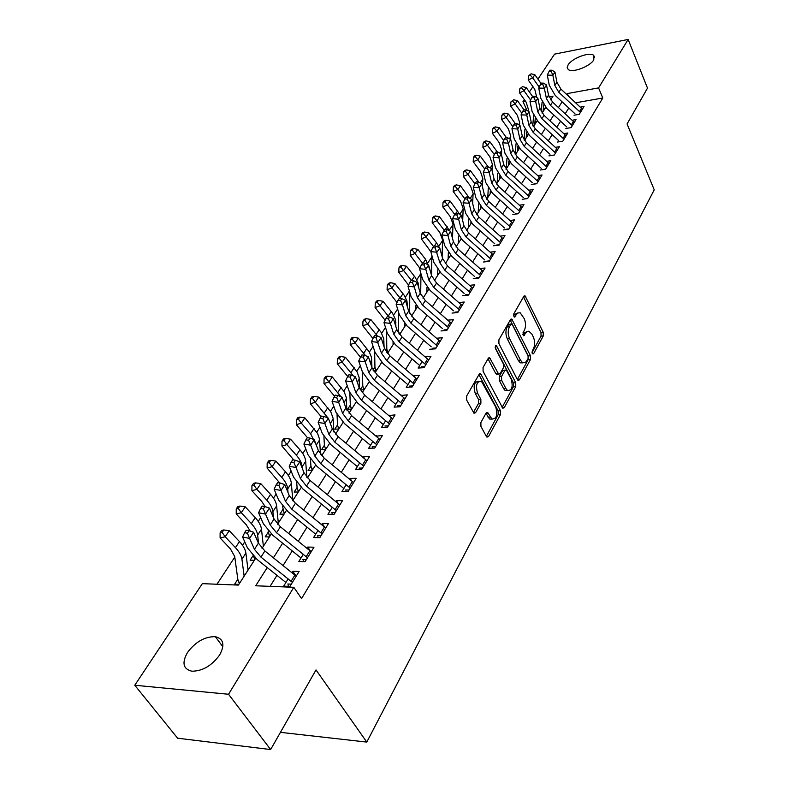 <?xml version="1.0" encoding="UTF-8"?>
<svg xmlns="http://www.w3.org/2000/svg" width="789" height="789" viewBox="0 0 789 789"><rect width="100%" height="100%" fill="white"/><g stroke="black" fill="none" stroke-linecap="round" stroke-linejoin="round"><path stroke-width="1.18" d="M532.259 353.571L533.591 353.748L543.286 335.936L543.236 332.337L525.05 295.836L523.837 296.309L513.728 313.953L514.241 317.129L517.722 313.016L520.168 312.769L524.192 318.578C525.928 322.77 525.987 326.685 524.35 330.325L523.058 332.642L523.551 335.779L526.717 331.844L528.808 331.173L531.865 334.063L533.334 337.021C535.041 341.144 535.1 345.04 533.502 348.679L532.23 351.006L532.259 353.571M187.466 652.533C195.573 641.763 204.874 636.486 215.358 636.693C223.632 638.784 225.062 644.879 219.628 654.988C211.728 665.758 202.477 671.163 191.865 671.202C183.156 669.082 181.687 662.859 187.466 652.533M568.129 64.846C571.956 58.248 589.62 51.63 593.673 55.319L593.801 59.865C590.123 66.463 572.301 73.17 568.258 69.531L567.183 67.558L568.129 64.846M480.886 422.49L480.925 426.385L486.399 436.475L486.941 437.136L488.509 436.573L500.492 414.56L500.443 410.744L480.649 373.739L479.15 374.262L466.615 396.117L466.654 400.062L474.002 413.239L475.589 412.686L480.896 403.228L480.856 399.342L477.562 393.188C475.412 385.14 476.724 381.195 481.487 381.353L495.798 407.203C497.889 415.192 496.577 419.107 491.882 418.939L487.671 412.46L486.142 413.012L480.886 422.49M537.94 79.117L554.559 54.135L628.143 39.45L647.493 88.131L627.077 123.952L654.229 189.843L366.786 742.084L316.004 669.92L270.637 749.55L228.544 694.261L134.771 685.246L202.349 583.653L238.406 585.093L255.656 558.287L254.334 558.237L253.417 556.176M628.143 39.45L598.575 87.904L567.321 93.566L566.739 94.493M267.224 567.577L255.705 585.783L293.814 587.302L301.556 598.604L602.796 98.004L598.575 87.904M293.814 587.302L228.544 694.261M517.406 379.657L518.018 380.387L519.379 379.864L530.514 359.409L530.464 355.75L511.795 319.081L510.503 319.565L498.885 339.842L498.924 343.629L517.406 379.657M515.769 386.482L504.23 407.696L502.771 408.238L483.095 371.313L483.055 367.447L488.263 358.374L489.693 357.861L498.678 374.183L500.098 373.661L503.431 367.704L503.392 363.926L495.453 348.541L496.389 345.523L515.73 382.744L515.769 386.482L513.481 386.61L502.12 407.41M237.805 579.264L234.609 584.215L238.86 584.383M253.003 555.752L250.123 560.2L254.354 560.308M269.69 536.471L268.28 532.141L265.212 536.845L269.414 536.914M282.876 509.497L279.888 514.142L284.05 514.152M297.098 487.494L294.159 492.04L298.301 492.011M312.207 470.402L310.935 466.112L308.055 470.53L312.168 470.451M325.62 449.474L324.407 445.252L321.587 449.582L325.679 449.474M338.668 429.038L337.524 424.946L334.763 429.186L338.826 429.029M350.316 405.112L347.604 409.304L351.647 409.116M362.782 385.821L360.159 389.874M374.933 367.003L373.01 369.992M386.788 348.649L385.525 350.622M398.356 330.749L397.715 331.745M574.027 115.224L579.254 114.326L584.057 106.495L580.339 107.136M565.851 128.489L571.118 127.611L576.019 119.603L572.212 120.253M557.498 142.04L562.794 141.182L567.804 133.006L563.898 133.647M548.957 155.887L554.292 155.058L559.421 146.695L555.407 147.336M540.228 170.039L545.603 169.231L550.84 160.69L546.718 161.321M531.303 184.508L536.727 183.729L542.073 174.99L537.842 175.612M522.18 199.301L527.634 198.552L533.117 189.616L528.758 190.238M512.85 214.44L518.343 213.72L523.945 204.578L519.468 205.179M503.303 229.924L508.836 229.234L514.566 219.884L509.96 220.476M493.529 245.773L499.102 245.123L504.97 235.546L500.226 236.128M483.519 262.007L489.141 261.376L495.147 251.573L490.255 252.145M473.282 278.616L478.933 278.024L485.087 267.994L480.037 268.536M462.788 295.638L468.479 295.086L474.781 284.799L469.573 285.332M452.028 313.075L457.768 312.562L464.228 302.019L458.853 302.532M441.012 330.946L446.791 330.473L453.419 319.673L447.856 320.147M429.719 349.261L435.538 348.837L442.323 337.761L436.583 338.215M422.164 361.51L418.131 368.049L423.999 367.664L430.962 356.312L425.074 356.786M410.319 380.712L406.246 387.32L412.154 386.985L419.294 375.337L413.308 375.87M398.169 400.427L394.056 407.104L400.003 406.818L407.331 394.855L401.236 395.447M385.693 420.655L381.531 427.401L387.527 427.174L395.052 414.896L388.839 415.547M372.881 441.436L368.68 448.251L374.716 448.083L382.448 435.469L376.116 436.189M359.725 462.778L355.474 469.672L361.559 469.563L369.499 456.604L363.443 456.752L363.048 457.383M346.193 484.712L341.903 491.675L348.028 491.636L356.194 478.312L350.089 478.4L349.616 479.17M332.297 507.258L327.948 514.3L334.122 514.32L342.515 500.63L336.37 500.65L335.808 501.567M317.997 530.455L313.598 537.575L319.821 537.664L328.451 523.58L322.257 523.531L321.606 524.596M303.282 554.312L298.844 561.512L305.096 561.679L313.983 547.191L307.749 547.063L307 548.276M602.796 98.004L575.664 102.787M568.79 108.024L565.2 113.774M560.565 121.19L556.847 127.147M552.162 134.653L548.306 140.827M543.582 148.391L539.587 154.802M534.804 162.445L530.662 169.083M525.839 176.815L521.539 183.699M516.667 191.5L512.209 198.641M507.278 206.531L502.652 213.927M497.681 221.896L492.888 229.579M487.858 237.627L482.878 245.596M477.799 253.733L472.641 261.997M467.502 270.223L462.147 278.803M456.949 287.117L451.397 296.013M446.15 304.416L440.38 313.657M435.074 322.159L429.088 331.735M423.723 340.335L417.509 350.286M412.075 358.975L405.625 369.311M400.131 378.109L393.435 388.829M387.882 397.725L380.919 408.87M375.298 417.874L368.068 429.453M362.388 438.556L354.872 450.588M349.113 459.809L341.302 472.315M335.483 481.635L327.356 494.644M321.468 504.082L313.016 517.604M307.049 527.17L298.272 541.234M292.226 550.909L283.083 565.545M276.959 575.349L270.085 586.355M288.143 578.87L283.646 586.148L289.948 586.395L299.09 571.483L292.818 571.275L291.969 572.656M519.596 123.153L518.62 124.652M510.7 136.714L509.359 138.756M501.607 150.571L499.891 153.184M492.306 164.733L490.196 167.949M482.809 179.211L480.284 183.058M473.084 194.025L470.136 198.522M463.143 209.174L459.75 214.332M452.965 224.678L449.385 230.122M442.55 240.546L438.773 246.296M431.879 256.8L427.904 262.855M420.922 273.497L416.77 279.819M409.412 291.033L405.359 297.206M397.607 309.012L393.662 315.028M385.505 327.455L381.669 333.303M373.089 346.381L369.37 352.042M360.336 365.8L356.746 371.274M347.249 385.742L343.787 391.019M333.796 406.236L330.483 411.286M319.979 427.283L316.813 432.106M305.777 448.921L302.769 453.507M291.18 471.171L288.34 475.491M276.15 494.062L273.497 498.106M260.695 517.614L258.23 521.361M244.777 541.865L242.519 545.307M234.787 557.083L216.965 584.235M545.307 108.142L543.355 108.487M534.942 121.91L536.638 121.624M526.401 135.037L528.206 134.732M517.683 148.431L519.261 148.174M508.767 162.12L509.674 161.982M386.669 352.436L388.188 352.318M373.591 370.958L376.314 370.781M360.188 389.924L364.133 389.707M280.44 732.35L366.786 742.084M270.637 749.55L177.624 738.208L134.771 685.246M526.973 110.43L522.989 101.594L524.32 99.592M529.38 91.978L532.93 86.652M550.623 99.887L553.03 96.15L549.006 96.879M525.435 101.15L522.989 101.594M262.037 548.365L271.288 533.995M277.59 524.202L286.466 510.404M292.689 500.729L301.22 487.474M307.375 477.917L315.561 465.185M321.646 455.736L329.516 443.497M335.532 434.157L343.097 422.391M349.034 413.16L356.312 401.857M362.19 392.725L369.183 381.856M374.992 372.832L381.728 362.368M387.468 353.442L393.938 343.383M399.619 334.556L405.852 324.871M411.463 316.152L417.46 306.832M423.012 298.193L428.792 289.228M434.285 280.687L439.838 272.057M445.272 263.605L450.627 255.291M456.003 246.937L461.151 238.929M466.477 230.654L471.437 222.952M476.704 214.766L481.477 207.339M486.695 199.232L491.291 192.092M496.459 184.064L500.887 177.18M505.996 169.24L510.266 162.613M515.325 154.752L519.428 148.362M524.438 140.58L528.403 134.426M533.364 126.723L537.171 120.796M542.082 113.162L545.761 107.452M562.093 101.82L558.474 107.541M553.789 114.938L550.032 120.875M545.307 128.341L541.412 134.495M536.638 142.04L532.595 148.421M527.772 156.035L523.59 162.652M518.708 170.345L514.369 177.209M509.447 184.981L504.94 192.102M499.97 199.952L495.295 207.329M490.275 215.269L485.422 222.922M480.343 230.95L475.323 238.889M470.185 246.996L464.977 255.232M459.78 263.427L454.375 271.968M449.128 280.263L443.517 289.129M438.211 297.502L432.382 306.704M427.017 315.176L420.971 324.733M415.547 333.293L409.274 343.215M403.79 351.874L397.271 362.181M391.719 370.938L384.943 381.629M379.331 390.496L372.3 401.611M366.619 410.576L359.311 422.125M353.571 431.198L345.976 443.191M340.158 452.383L332.268 464.849M326.38 474.15L318.174 487.109M312.207 496.528L303.676 510M297.64 519.537L288.764 533.561M282.649 543.207L273.418 557.803M568.396 96.041L567.321 93.566M413.416 375.702L413.692 376.195M401.404 395.171L401.877 395.989M389.085 415.162L389.766 416.326M376.432 435.676L377.349 437.224M363.443 456.752L364.626 458.695M350.089 478.4L351.569 480.787M336.37 500.65L338.175 503.51M322.257 523.531L324.447 526.904M307.749 547.063L310.373 551.008M292.818 571.275L295.983 575.94M527.141 331.528L523.472 333.283L525.74 333.106M522.841 334.418L523.472 333.283M517.831 312.947L514.181 314.673L516.46 314.476M513.521 315.827L514.181 314.673M532.003 352.683L541.047 336.114L540.998 332.514L523.501 296.901L525.77 296.684M517.347 379.529L528.245 359.557L528.196 355.898L510.207 320.097L512.495 319.9M528.107 358.551L528.068 355.977L512.258 324.496L510.868 324.269L509.457 326.745C507.761 330.453 507.81 334.437 509.605 338.688L520.533 360.257L522.555 362.684L525.435 362.615L528.107 358.551M511.094 323.983L508.58 324.457L510.868 324.269M522.959 362.891L520.276 362.832L518.255 360.405L507.317 338.866C505.512 334.615 505.463 330.64 507.159 326.932L508.58 324.457M490.344 358.63L488.026 358.788L495.739 373.572L497.425 374.262M495.147 347.416L513.432 382.872L515.73 382.744M505.936 388.582L507.554 390.516C512.002 390.585 513.215 386.758 511.183 379.045L506.272 369.992L504.881 370.514L501.557 376.471L501.607 380.259L505.936 388.582L503.638 388.711L505.246 390.634L507.781 390.654M505.246 370.051L502.583 370.652L504.881 370.514M503.638 388.711L499.299 380.397L499.25 376.609L502.583 370.652M513.481 386.61L513.432 382.872M492.208 419.137L489.545 419.028L485.955 413.347M478.785 381.284C474.248 381.698 473.055 385.703 475.215 393.307L477.562 393.188M473.4 412.499L478.548 403.347L478.509 399.461L475.215 393.307M486.33 436.347L498.175 414.659L498.125 410.842L478.933 374.627L481.28 374.489M536.786 97.52L534.725 89.206L528.216 79.965L528.462 75.922L531.115 73.811L528.462 75.922M531.115 73.811L534.843 74.699L541.067 83.565M534.843 74.699L532.703 77.884L539.193 87.106M542.082 102.116L541.264 111.89M543.66 104.868L543.098 111.594M535.406 121.831L535.07 120.382M530.257 75.083L532.703 77.884L528.216 79.965M580.418 112.432L558.809 92.274L554.845 85.468L552.862 75.271L547.28 75.103L549.282 85.271L555.239 95.459L574.944 113.734M582.41 109.168L560.871 89.049L556.926 82.253L554.963 72.065L552.862 75.271L551.284 71.533L552.132 70.251L549.894 70.182L549.055 71.464L551.284 71.533M549.055 71.464L547.28 75.103M554.963 72.065L552.132 70.251M528.216 111.18L528.354 109.267L526.145 102.156L519.537 92.865L519.783 88.782L522.466 86.652L519.783 88.782M522.466 86.652L526.233 87.54L532.555 96.465M526.233 87.54L524.054 90.794L530.612 100.035M533.581 115.697L532.772 125.855M535.228 118.439L534.735 124.583M527.003 134.939L526.608 132.374M521.588 87.944L524.054 90.794L519.537 92.865M519.458 125.155L519.645 122.532L517.387 115.391L510.67 106.032L510.917 101.919L513.629 99.769L510.917 101.919M513.629 99.769L517.446 100.657L523.955 109.779M517.446 100.657L515.217 103.98L521.845 113.241M524.892 129.583L524.113 140.117M526.608 132.315L526.194 137.858M518.422 148.312L518.048 146.784M512.732 101.091L515.217 103.98L510.67 106.032M510.522 139.436L510.739 136.083L508.422 128.913L501.617 119.494L501.853 115.352L503.678 114.533L504.595 113.172L502.771 113.991L501.853 115.352M504.595 113.172L508.461 114.06L515.316 123.587M508.461 114.06L506.183 117.453L512.88 126.743M516.026 143.776L515.266 154.683M517.821 146.498L517.466 151.419M503.678 114.533L506.183 117.453L501.617 119.494M501.38 154.309L501.646 149.94L499.269 142.74L492.356 133.262L492.592 129.08L494.427 128.262L495.364 126.881L493.519 127.69L492.592 129.08M495.364 126.881L499.279 127.759L506.489 137.71M499.279 127.759L496.952 131.23L503.717 140.531M506.972 158.293L506.291 168.777M508.836 160.995L508.55 165.266M494.427 128.262L496.952 131.23L492.356 133.262M572.301 125.668L550.436 105.351L546.402 98.497L544.361 88.26L538.729 88.062L540.8 98.28L546.846 108.527L566.798 126.95M574.343 122.334L552.547 102.057L548.533 95.213L546.501 84.985L544.361 88.26L542.763 84.482L543.631 83.17L541.372 83.092L540.514 84.403L542.763 84.482M540.514 84.403L538.729 88.062M546.501 84.985L543.631 83.17M564.017 139.189L541.875 118.705L537.782 111.811L535.672 101.534L529.991 101.308L532.131 111.574L538.276 121.881L558.474 140.452M566.107 135.787L544.035 115.342L539.952 108.458L537.861 98.191L535.672 101.534L534.054 97.708L534.932 96.376L532.664 96.288L531.786 97.619L534.054 97.708M531.786 97.619L529.991 101.308M537.861 98.191L534.932 96.376M555.545 153.007L533.127 132.355L528.965 125.421L526.786 115.095L521.065 114.849L523.275 125.155L529.518 135.521L549.972 154.24M557.685 149.525L535.336 128.913L531.184 121.989L529.024 111.673L526.786 115.095L525.158 111.229L526.056 109.868L523.768 109.77L522.87 111.131L525.158 111.229M551.284 155.492L554.312 155.029M522.87 111.131L521.065 114.849M529.024 111.673L526.056 109.868M546.895 167.13L524.182 146.31L519.951 139.337L517.702 128.972L511.933 128.686L514.211 139.042L520.562 149.466L541.274 168.343M549.075 163.57L526.441 142.789L522.229 135.826L519.99 125.471L517.702 128.972L516.055 125.056L516.973 123.666L514.665 123.557L513.747 124.948L516.055 125.056M542.615 169.605L545.663 169.152M513.747 124.948L511.933 128.686M519.99 125.471L516.973 123.666M492.001 170.276L492.346 164.102L489.91 156.873L482.888 147.326L483.115 143.115L484.969 142.306L485.916 140.886L484.071 141.695L483.115 143.115M485.916 140.886L489.89 141.773L497.474 152.159M489.89 141.773L487.513 145.324L494.348 154.634M497.731 173.126L497.139 183.009M499.664 175.829L499.447 179.428M484.969 142.306L487.513 145.324L482.888 147.326M538.049 181.578L515.049 160.571L510.739 153.559L508.412 143.154L502.603 142.839L504.95 153.234L511.41 163.727L532.388 182.752M540.278 177.929L517.347 156.981L513.067 149.979L510.759 139.574L508.412 143.154L506.745 139.199L507.692 137.769L505.364 137.651L504.418 139.081L506.745 139.199M533.739 184.024L536.816 183.59M504.418 139.081L502.603 142.839M510.759 139.574L507.692 137.769M482.424 186.658L482.838 178.58L480.343 171.321L473.213 161.715L473.43 157.465L475.284 156.666L476.27 155.216L474.406 156.015L473.43 157.465M476.27 155.216L480.294 156.094L488.253 166.952M480.294 156.094L477.858 159.723L484.762 169.053M488.273 188.315L487.77 197.566M490.294 191.007L490.137 193.897M475.284 156.666L477.858 159.723L473.213 161.715M528.995 196.343L505.7 175.168L501.321 168.106L498.914 157.662L493.046 157.317L495.482 167.751L502.051 178.304L523.304 197.497M531.273 192.615L508.057 171.489L503.698 164.437L501.311 154.003L498.914 157.662L497.228 153.668L498.194 152.198L495.847 152.07L494.881 153.53L497.228 153.668M524.675 198.779L527.762 198.355M494.881 153.53L493.046 157.317M501.311 154.003L498.194 152.198M472.66 203.473L473.114 193.394L470.56 186.096L463.311 176.43L463.528 172.15L465.392 171.351L466.388 169.872L464.524 170.661L463.528 172.15M466.388 169.872L470.471 170.749L478.953 182.318M470.471 170.749L467.976 174.468L474.958 183.807M478.617 203.848L478.203 212.438M480.718 206.531L480.609 208.69M465.392 171.351L467.976 174.468L463.311 176.43M519.734 211.442L496.133 190.09L491.675 182.999L489.19 172.505L483.282 172.13L485.787 182.604L492.474 193.216L514.004 212.566M522.071 207.635L498.54 186.332L494.111 179.241L491.646 168.767L489.19 172.505L487.484 168.461L488.47 166.962L486.103 166.824L485.117 168.313L487.484 168.461M515.395 213.858L518.511 213.454M485.117 168.313L483.282 172.13M491.646 168.767L488.47 166.962M462.689 220.723L463.163 208.543L460.539 201.215L453.182 191.49L453.389 187.171L455.263 186.382L456.289 184.863L454.415 185.652L453.389 187.171M456.289 184.863L460.421 185.74L469.504 198.177M460.421 185.74L457.867 189.547L464.938 198.897M468.745 219.746L468.41 227.656M470.934 222.429L470.875 223.82M455.263 186.382L457.867 189.547L453.182 191.49M510.266 226.897L486.34 205.367L481.813 198.226L479.239 187.703L473.282 187.289L475.875 197.802L482.681 208.474L504.496 227.991M512.653 223.001L488.815 201.52L484.298 194.39L481.754 183.867L479.239 187.703L477.523 183.61L478.528 182.081L476.142 181.924L475.136 183.452L477.523 183.61M505.907 229.293L509.043 228.899M475.136 183.452L473.282 187.289M481.754 183.867L478.528 182.081M452.511 238.436L452.985 224.046L450.292 216.689L442.807 206.905L443.014 202.546L444.897 201.767L445.943 200.219L444.059 200.988L443.014 202.546M445.943 200.219L450.134 201.087L459.78 214.371M450.134 201.087L447.531 204.982L454.701 214.391M458.656 236.019L458.389 243.229M460.934 238.712L460.914 239.304M444.897 201.767L447.531 204.982L442.807 206.905M500.571 242.716L476.329 220.999L471.714 213.819L469.06 203.256L463.044 202.812L465.727 213.355L472.65 224.096L494.762 243.781M503.017 238.722L478.854 217.054L474.258 209.884L471.625 199.331L469.06 203.256L467.315 199.114L468.341 197.546L465.944 197.378L464.908 198.936L467.315 199.114M496.192 245.093L499.348 244.718M464.908 198.936L463.044 202.812M471.625 199.331L468.341 197.546M442.116 256.632L442.56 239.915L439.808 232.538L432.194 222.685L432.392 218.287L434.285 217.517L435.36 215.93L433.467 216.689L432.392 218.287M435.36 215.93L439.611 216.797L449.779 230.93M439.611 216.797L436.938 220.782L444.237 230.26M448.33 252.697L448.132 259.157M434.285 217.517L436.938 220.782L432.194 222.685M490.65 258.91L466.072 237.006L461.378 229.786L458.626 219.184L452.561 218.701L455.342 229.283L462.384 240.083L484.801 259.936M493.155 254.827L468.656 232.972L463.981 225.762L461.259 215.16L458.626 219.184L456.861 214.993L457.916 213.385L455.49 213.198L454.434 214.805L456.861 214.993M486.251 261.258L489.427 260.903M454.434 214.805L452.561 218.701M461.259 215.16L457.916 213.385M431.514 275.331L431.869 255.399M472.71 288.182L447.521 265.952L442.668 258.664L439.759 247.993L436.998 252.214L430.833 251.652L421.326 238.84L421.513 234.402L423.417 233.643L424.521 232.015L422.618 232.775L421.513 234.402M424.521 232.015L428.831 232.883L436.534 242.815L439.512 247.864M428.831 232.883L426.09 236.966L433.516 246.503M437.777 269.779L437.639 275.469M423.417 233.643L426.09 236.966L421.326 238.84M480.491 275.489L455.569 253.397L450.785 246.138L447.945 235.497L441.83 234.974L444.7 245.596L451.87 256.455L474.593 276.475M483.055 271.308L458.212 249.265L453.458 242.006L450.637 231.384L447.945 235.497L446.16 231.256L447.245 229.609L444.799 229.412L443.714 231.049L446.16 231.256M476.063 277.817L479.268 277.481M443.714 231.049L441.83 234.974M450.637 231.384L447.245 229.609M419.837 268.171L410.191 255.389L410.369 250.912L412.282 250.172L413.416 248.496L411.503 249.245L410.369 250.912M413.416 248.496L417.785 249.354L425.626 259.354L429.916 269.67M417.785 249.354L414.984 253.535L422.529 263.141M426.977 287.275L426.898 292.167M420.695 294.336L420.961 273.615M412.282 250.172L414.984 253.535L410.191 255.389M470.086 292.472L444.809 270.193L439.937 262.885L435.193 247.924L436.297 246.237L433.832 246.02L432.717 247.697L435.193 247.924M432.717 247.697L430.833 251.652L433.792 262.313L441.1 273.231L464.149 293.419M465.638 294.77L468.863 294.455M439.759 247.993L436.297 246.237M408.554 285.105L398.79 272.343L398.958 267.826L400.881 267.096L402.035 265.38L400.112 266.12L398.958 267.826M402.035 265.38L406.473 266.238L415.044 277.087L418.062 282.758L418.86 288.261M406.473 266.238L403.603 270.528L411.552 280.529M415.931 305.225L415.892 309.268M409.649 313.45L409.757 292.206M400.881 267.096L403.603 270.528L398.79 272.343M459.425 309.87L433.782 287.393L428.822 280.046L425.784 269.345L419.561 268.743L422.628 279.434L430.074 290.411L453.448 310.777M462.107 305.481L436.564 283.054L431.622 275.716L428.614 265.025L425.784 269.345L423.949 264.996L425.084 263.27L422.598 263.033L421.454 264.759L423.949 264.996M454.957 312.138L458.212 311.842M421.454 264.759L419.561 268.743M428.614 265.025L425.084 263.27M396.985 302.473L387.093 289.721L387.261 285.164L389.194 284.444L390.368 282.689L388.444 283.409L387.261 285.164M390.368 282.689L394.875 283.547L404.165 295.254L406.946 300.974L407.528 307.266M394.875 283.547L391.936 287.936L400.417 298.498M404.629 323.618L404.619 326.784M399.106 333.905L398.356 330.778L398.317 311.31M399.047 333.629L400.279 333.53M389.194 284.444L391.936 287.936L387.093 289.721M448.497 327.701L422.48 305.027L417.42 297.65L414.274 286.91L408.002 286.259L411.177 296.98L418.762 308.026L442.481 328.569M451.249 323.204L425.33 300.579L420.3 293.202L417.184 282.472L414.274 286.91L412.42 282.511L413.584 280.736L411.079 280.489L409.915 282.255L412.42 282.511M444.01 329.94L447.284 329.674M409.915 282.255L408.002 286.259M417.184 282.472L413.584 280.736M385.131 320.265L375.11 307.532L375.258 302.946L377.201 302.236L378.414 300.441L376.471 301.142L375.258 302.946M378.414 300.441L382.99 301.28L392.449 313.065L395.516 319.624L395.93 326.794M382.99 301.28L379.973 305.787L389.007 316.941M393.06 342.495L393.07 344.734M387.685 352.358L386.788 348.689L386.61 330.936M387.507 351.539L388.75 351.45M377.201 302.236L379.973 305.787L375.11 307.532M437.293 345.976L410.891 323.115L405.733 315.689L402.479 304.919L396.147 304.229L399.431 314.979L407.173 326.084L431.228 346.805M440.114 341.371L413.821 318.549L408.682 311.132L405.457 300.372L402.479 304.919L400.605 300.461L401.798 298.646L399.264 298.38L398.07 300.195L400.605 300.461M432.786 348.186L436.09 347.939M398.07 300.195L396.147 304.229M405.457 300.372L401.798 298.646M375.889 370.81L374.933 367.033L374.637 351.135M372.97 338.52L362.822 325.808L362.96 321.172L364.912 320.482L366.155 318.638L364.202 319.328L362.96 321.172M366.155 318.638L370.791 319.476L380.969 332.149L383.75 338.718L384.075 346.874M370.791 319.476L367.694 324.092L377.31 335.887L374.716 335.572L373.453 337.475L376.037 337.791L377.29 335.877L381.097 337.574L377.961 342.367L371.52 341.578L375.041 352.377L383.089 363.591L407.874 384.687M381.205 361.865L381.225 363.137M375.682 369.893L376.935 369.814M364.912 320.482L367.694 324.092L362.822 325.808M425.804 364.725L399.007 341.657L393.75 334.191L390.377 323.401L383.996 322.662L387.399 333.431L395.279 344.596L419.699 365.504M428.703 360.001L402.005 336.982L396.778 329.526L393.435 318.736L390.377 323.401L388.474 318.884L389.707 317.02L387.152 316.734L385.92 318.598L388.474 318.884M421.277 366.895L424.6 366.678M385.92 318.598L383.996 322.662M393.435 318.736L389.707 317.02M363.788 389.727L362.782 385.851L362.398 371.905M360.484 357.23L350.208 344.546L350.336 339.872L352.298 339.201L353.571 337.307L351.618 337.978L350.336 339.872M353.571 337.307L358.285 338.136L369.173 351.716L371.511 357.476L371.944 367.536M358.285 338.136L355.109 342.88L365.534 355.661M363.561 388.711L364.824 388.642M352.298 339.201L355.109 342.88L350.208 344.546M414.008 383.967L386.817 360.691L381.452 353.186L376.037 337.791M416.986 379.105L389.894 355.888L384.559 348.393L381.097 337.574M409.471 386.097L412.825 385.9M373.453 337.475L371.52 341.578M351.391 409.126L350.316 405.151L349.862 393.1M347.702 376.491L337.268 363.788L337.386 359.064L339.359 358.413L340.661 356.46L338.698 357.121L337.386 359.064M340.661 356.46L345.454 357.289L357.032 371.777L359.103 377.517L359.537 388.642M345.454 357.289L342.189 362.151L353.383 375.919M351.125 408.012L352.397 407.952M339.359 358.413L342.189 362.151L337.268 363.788M401.917 403.702L374.302 380.219L368.828 372.674L365.218 361.835L358.709 360.987L362.358 371.806L370.574 383.089L395.733 404.372M404.974 398.721L377.467 375.288L372.013 367.753L368.433 356.914L365.218 361.835L363.265 357.2L364.557 355.237L361.954 354.902L360.662 356.865L363.265 357.2M397.36 405.793L400.733 405.625M360.662 356.865L358.709 360.987M368.433 356.914L364.557 355.237M334.625 396.305L323.983 383.533L324.092 378.769L326.064 378.128L327.415 376.136L325.433 376.777L324.092 378.769M327.415 376.136L332.277 376.945L344.073 391.522L346.223 397.271L346.835 410.053M332.277 376.945L328.924 381.945L340.868 396.68M337.524 424.946L337.041 414.689M338.373 427.806L339.645 427.756M326.064 378.128L328.924 381.945L323.983 383.533M389.5 423.959L361.461 400.27L355.869 392.685L352.121 381.827L345.562 380.929L349.34 391.768L357.723 403.1L383.276 424.581M392.636 418.841L364.705 395.2L359.143 387.626L355.435 376.777L352.121 381.827L350.148 377.132L351.47 375.11L348.846 374.755L347.515 376.777L350.148 377.132M384.933 426.001L388.326 425.873M347.515 376.777L345.562 380.929M355.435 376.777L351.47 375.11M321.192 416.661L310.343 403.81L310.442 399.007L312.424 398.386L313.805 396.334L311.823 396.956L310.442 399.007M313.805 396.334L318.746 397.133L330.778 411.799L333.116 418.328L333.816 431.928M318.746 397.133L315.304 402.272L327.968 417.992M324.407 445.252L323.914 436.761M325.285 448.122L326.567 448.083M312.424 398.386L315.304 402.272L310.343 403.81M372.625 448.142L372.497 447.649M376.748 444.769L348.265 420.862L342.554 413.239L338.678 402.36L332.061 401.404L335.976 412.262L344.527 423.654L370.485 445.321M379.973 439.512L351.598 415.655L345.917 408.051L342.071 397.173L338.678 402.36L336.666 397.607L338.037 395.526L335.384 395.151L334.023 397.222L336.666 397.607M372.161 446.761L375.584 446.663M334.023 397.222L332.061 401.404M342.071 397.173L338.037 395.526M307.463 437.678L296.329 424.64L296.408 419.787L298.4 419.186L299.82 417.085L297.828 417.687L296.408 419.787M299.82 417.085L304.85 417.874L317.592 433.457L319.535 439.157L320.492 454.326M304.85 417.874L301.309 423.151L310.59 433.743L316.103 444.611M310.935 466.112L310.471 459.376M311.842 468.972L313.144 468.952M298.4 419.186L301.309 423.151L296.329 424.64M359.557 469.593L359.399 468.982M363.65 466.141L334.704 442.018L328.885 434.354L324.851 423.466L318.174 422.45L322.237 433.319L330.976 444.769L357.348 466.634M366.964 460.737L338.126 436.672L332.337 429.019L328.342 418.14L324.851 423.466L322.819 418.643L324.22 416.513L321.557 416.109L320.147 418.239L322.819 418.643M359.054 468.084L362.496 468.015M320.147 418.239L318.174 422.45M328.342 418.14L324.22 416.513M298.42 491.833L297.098 487.533L296.694 482.582M293.784 459.987L281.929 446.041L281.998 441.15L283.991 440.568L285.45 438.408L283.458 438.99L281.998 441.15M285.45 438.408L290.559 439.187L299.978 449.829C303.449 453.823 305.353 457.65 305.678 461.318L306.832 477.306M290.559 439.187L286.93 444.611L296.388 455.263C299.879 459.267 301.792 463.094 302.128 466.763L302.246 468.232M298.045 490.393L299.347 490.383M283.991 440.568L286.93 444.611L281.929 446.041M346.124 491.646L345.927 490.896M350.198 488.105L320.778 463.754L314.821 456.062L310.649 445.164L303.903 444.079L308.114 454.957L317.04 466.467L343.846 488.529M353.59 482.552L324.289 458.261L318.371 450.578L314.239 439.68L310.649 445.164L308.588 440.272L310.028 438.082L307.335 437.658L305.885 439.838L308.588 440.272M345.582 489.989L349.054 489.959M305.885 439.838L303.903 444.079M314.239 439.68L310.028 438.082M284.247 513.846L282.59 506.41M279.701 482.967L267.126 468.055L267.175 463.113L269.177 462.561L270.676 460.332L268.674 460.884L267.175 463.113M270.676 460.332L275.874 461.101L285.48 471.802C289.03 475.816 290.983 479.653 291.348 483.312L292.818 500.532M275.874 461.101L272.146 466.674L281.791 477.394C285.362 481.408 287.334 485.255 287.709 488.904L288.034 492.553M283.872 512.386L285.184 512.396M269.177 462.561L272.146 466.674L267.126 468.055M332.327 514.32L332.08 513.432M336.361 510.68L306.448 486.113L300.362 478.381L296.033 467.482L289.238 466.329L293.597 477.217L302.72 488.766L329.97 511.035M339.852 504.98L310.067 480.462L304.021 472.749L299.731 461.841L296.033 467.482L293.942 462.522L295.421 460.263L292.709 459.809L291.22 462.058L293.942 462.522M331.725 512.515L335.226 512.525M291.22 462.058L289.238 466.329M299.731 461.841L295.421 460.263M265.183 506.656L261.731 501.419L251.898 490.689L251.928 485.699L253.94 485.166L255.488 482.878L253.476 483.41L251.928 485.699M255.488 482.878L260.774 483.637L270.578 494.397C274.197 498.441 276.209 502.277 276.623 505.927L278.31 523.077M260.774 483.637L256.928 489.367L266.781 500.147C270.42 504.191 272.452 508.037 272.876 511.676L273.487 517.653M268.28 532.141L268.142 530.898M269.305 535.001L270.627 535.021M253.94 485.166L256.928 489.367L251.898 490.689M318.135 537.634L317.849 536.599M322.129 533.897L291.713 509.112L285.49 501.34L281.002 490.442L274.138 489.219L278.665 500.108L287.995 511.706L315.699 534.183M325.719 528.028L295.441 503.303L289.247 495.541L284.799 484.633L281.002 490.442L278.882 485.403L280.401 483.085L277.659 482.602L276.13 484.919L278.882 485.403M317.484 535.672L321.015 535.721M276.13 484.919L274.138 489.219M284.799 484.633L280.401 483.085M254.729 559.726L254.334 558.237M250.212 531.145L246.276 524.764L236.227 513.974L236.246 508.944L238.268 508.432L239.856 506.074L237.834 506.587L236.246 508.944M239.856 506.074L245.231 506.824L255.242 517.643C258.94 521.707 261.011 525.553 261.475 529.182L263.388 546.264M245.231 506.824L241.276 512.722L251.336 523.561C255.054 527.624 257.145 531.47 257.628 535.1L258.605 543.552M238.268 508.432L241.276 512.722L236.227 513.974M303.538 561.64L303.203 560.437M307.483 557.784L276.554 532.772L270.193 524.971L265.528 514.073L258.605 512.771L263.299 523.659L272.836 535.307L301.013 557.991M311.182 551.748L280.381 526.786L274.059 519.004L269.434 508.096L265.528 514.073L263.368 508.964L264.946 506.577L262.175 506.065L260.597 508.451L263.368 508.964M302.838 559.49L306.388 559.588M260.597 508.451L258.605 512.771M269.434 508.096L264.946 506.577M239.343 583.643L237.814 579.294L234.698 556.462L230.358 548.789L220.101 537.94L220.111 532.861L222.133 532.388L223.77 529.961L221.739 530.435L220.111 532.861M223.77 529.961L229.244 530.691L239.462 541.57C243.239 545.653 245.379 549.499 245.892 553.109L248.052 570.102M229.244 530.691L225.171 536.767L235.447 547.655C239.235 551.748 241.395 555.594 241.927 559.204L244.146 576.167M238.939 582.144L240.27 582.193M222.133 532.388L225.171 536.767L220.101 537.94M288.527 586.345L288.133 584.965M292.413 582.381L260.942 557.123L254.433 549.302L249.59 538.404L242.598 537.023L247.48 547.901L257.244 559.608L285.904 582.489M296.22 576.167L264.887 550.969L258.417 543.148L253.624 532.25L249.59 538.404L247.401 533.216L249.028 530.76L246.227 530.218L244.61 532.674L247.401 533.216M287.758 584.008L291.328 584.146M244.61 532.674L242.598 537.023M253.624 532.25L249.028 530.76M532.417 353.827L533.591 353.748M513.974 316.892L515.138 316.793M523.275 335.512L524.448 335.424M540.998 332.514L543.236 332.337M541.047 336.114L543.286 335.936M528.196 355.898L530.464 355.75M528.245 359.557L530.514 359.409M517.594 379.963L519.379 379.864M507.159 326.932L509.457 326.745M507.317 338.866L509.605 338.688M518.255 360.405L520.533 360.257M502.337 407.775L504.23 407.696M495.739 373.572L498.056 373.434M495.285 346.193L496.863 346.075M499.25 376.609L501.557 376.471M499.299 380.397L501.607 380.259M486.004 413.249L488.243 413.16M488.026 417.203L490.354 417.105M478.509 399.461L480.856 399.342M478.548 403.347L480.896 403.228M473.568 412.775L475.589 412.686M498.125 410.842L500.443 410.744M498.175 414.659L500.492 414.56M486.488 436.633L488.509 436.573M558.809 92.274L560.871 89.049M554.845 85.468L556.926 82.253M579.55 111.525L581.552 108.261M550.436 105.351L552.547 102.057M546.402 98.497L548.533 95.213M571.423 124.751L573.475 121.417M541.875 118.705L544.035 115.342M537.782 111.811L539.952 108.458M563.129 138.272L565.22 134.86M533.127 132.355L535.336 128.913M528.965 125.421L531.184 121.989M554.647 152.08L556.787 148.598M524.182 146.31L526.441 142.789M519.951 139.337L522.229 135.826M545.978 166.193L548.168 162.633M496.892 151.33L496.38 152.099M515.049 160.571L517.347 156.981M510.739 153.559L513.067 149.979M537.122 180.632L539.351 176.992M487.395 165.71L486.645 166.854M505.7 175.168L508.057 171.489M501.321 168.106L503.698 164.437M528.058 195.386L530.346 191.668M477.69 180.434L476.684 181.953M496.133 190.09L498.54 186.332M491.675 182.999L494.111 179.241M518.787 210.485L521.125 206.679M467.759 195.485L466.486 197.418M486.34 205.367L488.815 201.52M481.813 198.226L484.298 194.39M509.299 225.93L511.696 222.034M457.59 210.89L456.042 213.247M476.329 220.999L478.854 217.054M471.714 213.819L474.258 209.884M499.595 241.74L502.041 237.755M447.185 226.67L445.351 229.451M466.072 237.006L468.656 232.972M461.378 229.786L463.981 225.762M489.663 257.924L492.168 253.841M436.534 242.815L434.394 246.069M455.569 253.397L458.212 249.265M450.785 246.138L453.458 242.006M479.485 274.493L482.049 270.311M425.626 259.354L423.16 263.092M444.809 270.193L447.521 265.952M439.937 262.885L442.668 258.664M469.06 291.466L471.694 287.186M414.442 276.308L411.651 280.539M433.782 287.393L436.564 283.054M428.822 280.046L431.622 275.716M458.389 308.864L461.082 304.475M402.992 293.666L400.082 298.074M407.538 304.919L407.045 305.668M422.48 305.027L425.33 300.579M417.42 297.65L420.3 293.202M447.442 326.685L450.203 322.188M391.245 311.477L388.267 315.994M395.92 322.76L395.082 324.042M410.891 323.115L413.821 318.549M405.733 315.689L408.682 311.132M436.218 344.961L439.049 340.345M379.203 329.733L376.146 334.368M384.006 341.055L382.803 342.899M399.007 341.657L402.005 336.982M393.75 334.191L396.778 329.526M424.719 363.699L427.618 358.965M366.846 348.452L363.709 353.216M371.787 359.814L370.199 362.25M386.817 360.691L389.894 355.888M381.452 353.186L384.559 348.393M412.913 382.921L415.892 378.069M354.172 367.674L350.957 372.556M359.251 379.065L357.259 382.123M374.302 380.219L377.467 375.288M368.828 372.674L372.013 367.753M400.802 402.656L403.86 397.676M341.164 387.399L337.86 392.409M346.381 398.82L343.965 402.528M361.461 400.27L364.705 395.2M355.869 392.685L359.143 387.626M388.366 422.904L391.502 417.795M327.8 407.647L324.407 412.795M333.175 419.097L330.305 423.496M348.265 420.862L351.598 415.655M342.554 413.239L345.917 408.051M375.594 443.704L378.819 438.447M314.081 428.447L310.59 433.743M319.614 439.927L316.271 445.045M334.704 442.018L338.126 436.672M328.885 434.354L332.337 429.019M362.476 465.066L365.79 459.671M299.978 449.829L296.388 455.263M305.678 461.318L302.128 466.763M320.778 463.754L324.289 458.261M314.821 456.062L318.371 450.578M348.994 487.02L352.397 481.477M285.48 471.802L281.791 477.394M291.348 483.312L287.709 488.904M306.448 486.113L310.067 480.462M300.362 478.381L304.021 472.749M335.138 509.586L338.639 503.885M270.578 494.397L266.781 500.147M276.623 505.927L272.876 511.676M291.713 509.112L295.441 503.303M285.49 501.34L289.247 495.541M320.886 532.802L324.486 526.934M255.242 517.643L251.336 523.561M261.475 529.182L257.628 535.1M276.554 532.772L280.381 526.786M270.193 524.971L274.059 519.004M306.221 556.679L309.929 550.643M239.462 541.57L235.447 547.655M245.892 553.109L241.927 559.204M260.942 557.123L264.887 550.969M254.433 549.302L258.417 543.148M291.131 581.266L294.948 575.053M215.358 636.693L222.843 646.753M593.673 55.319L594.659 57.715M524.152 295.924L525.05 295.836M510.838 319.16L511.795 319.081M520.276 362.832L522.555 362.684M488.618 357.93L489.693 357.861M496.37 374.321L498.678 374.183M495.66 345.582L496.389 345.523M505.246 390.634L507.554 390.516M486.537 412.509L487.671 412.46M489.545 419.028L491.882 418.939M479.515 373.808L480.649 373.739"/></g></svg>
